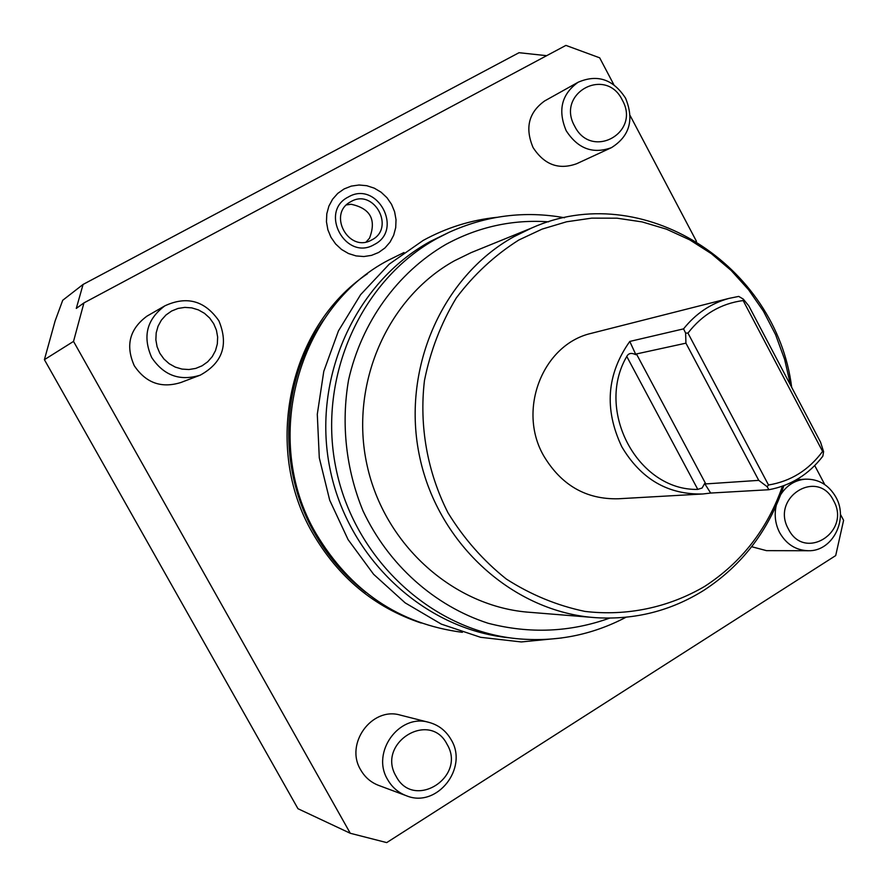 <?xml version="1.0" encoding="UTF-8"?>
<svg xmlns="http://www.w3.org/2000/svg" width="888" height="888" viewBox="0 0 888 888"><rect width="100%" height="100%" fill="white"/><g stroke="black" fill="none" stroke-linecap="round" stroke-linejoin="round"><path stroke-width="1.33" d="M546.653 55.678L519.036 52.703L83.084 284.438L62.704 300.288L55.078 321.09L44.4 359.673L297.968 808.713L350.283 833.277L386.713 842.601L835.697 555.588L843.6 520.312L840.37 514.196M824.741 484.548L814.729 465.578M696.47 241.347L630.147 115.595M613.841 84.693L599.678 57.82L565.911 45.399L83.938 302.897L76.29 308.414L83.084 284.438M44.4 359.673L73.526 341.403L350.283 833.277M83.938 302.897L73.526 341.403M796.425 479.753L805.205 479.176C818.536 478.821 828.782 484.848 835.952 497.247C848.762 519.547 832.4 551.559 808.38 550.738L766.499 550.649L751.67 546.719M611.432 147.663L576.689 163.714C558.807 170.174 544.266 164.78 533.066 147.53C524.808 127.972 528.66 112.443 544.633 100.955L578.144 82.24C561.593 94.161 557.609 110.323 566.189 130.703C577.811 148.707 592.895 154.357 611.432 147.663C629.636 136.23 634.354 119.736 625.574 98.191C613.22 79.254 597.402 73.937 578.144 82.24M200.288 375.136L180.897 382.495C161.438 388.567 145.898 382.983 134.288 365.734C125.33 345.576 129.548 329.048 146.942 316.161L164.891 305.827C146.764 319.269 142.38 336.519 151.726 357.587C163.836 375.602 180.02 381.452 200.288 375.136C222.555 362.826 228.76 344.722 218.892 320.812C204.851 300.666 186.846 295.671 164.891 305.827M406.504 795.792L378.832 785.469C371.029 782.528 365.001 777.366 360.739 769.963C344.6 743.966 371.684 706.615 400.155 715.062L428.615 722.288C399.023 713.497 370.873 752.525 387.668 779.631C392.108 787.356 398.39 792.74 406.504 795.792C436.929 808.457 468.731 768.042 451.126 739.66C445.943 730.658 438.439 724.863 428.615 722.288M344.1 188.944L351.293 186.103L358.974 185.004L366.766 185.703L374.27 188.156L381.13 192.23L386.979 197.724L391.553 204.351L394.616 211.799L396.026 219.702L395.704 227.65L393.673 235.253L390.021 242.147L384.937 247.985L378.665 252.47L371.517 255.367L363.847 256.543L356.033 255.911L348.485 253.524L341.558 249.484L335.631 243.978L330.991 237.307L327.883 229.792L326.462 221.822L326.795 213.808L328.882 206.138L332.6 199.212L337.762 193.384L344.1 188.944M421.134 623.021C374.37 607.37 338.128 577.255 312.387 532.667C262.537 446.864 289.088 326.507 367.488 273.748M808.38 550.738C795.948 550.338 786.391 544.322 779.686 532.689C775.302 524.131 774.147 515.118 776.201 505.649M805.205 479.176C794.915 480.197 786.768 485.314 780.763 494.527M833.543 500.621C817.859 467.887 770.296 497.458 788.422 529.059C804.495 561.86 851.548 531.812 833.543 500.621M622.299 100.089C605.96 66.045 555.755 93.118 574.658 126.163C591.419 160.295 641.081 132.689 622.299 100.089M213.719 323.754L209.679 318.037L204.495 313.342L198.424 309.901L191.764 307.881L184.837 307.392L178.011 308.447L171.617 311.022L165.978 314.985L161.383 320.124L158.064 326.196L156.188 332.889L155.866 339.86L157.098 346.764L159.829 353.258L163.925 358.985L169.164 363.692L175.291 367.11L181.996 369.086L188.922 369.53L195.737 368.409L202.098 365.789L207.692 361.805L212.232 356.654L215.495 350.616L217.327 343.956L217.649 337.04L216.428 330.192L213.719 323.754M447.019 744.222C429.748 709.834 376.079 743.201 396.104 776.312C413.83 810.744 466.899 776.856 447.019 744.222M374.336 244.511C345.887 261.705 318.503 211.61 348.451 196.936C377 180.131 403.907 229.781 374.336 244.511M371.828 239.893C395.66 228.038 373.959 188.012 350.971 201.587L350.327 201.953C327.417 214.186 348.74 252.925 371.284 240.171L371.828 239.893M366.167 241.947L369.519 238.173C376.579 219.713 370.429 208.403 351.071 204.262L346.464 204.917M403.985 252.525L388.7 260.051C297.724 307.082 260.994 439.549 315.751 533.1C350.183 590.942 399.056 624.02 462.382 632.323M508.702 637.728C423.976 629.17 347.596 558.208 329.859 468.12C311.799 378.099 355.178 282.551 430.236 241.481L449.073 232.323C486.324 215.462 524.797 210.611 564.502 217.749M625.996 617.249C591.785 635.231 555.2 642.357 516.25 638.616C430.78 629.981 353.679 558.308 335.764 467.31C317.516 376.379 361.294 279.887 437.018 238.45L449.073 232.323M609.656 618.115C570.129 632.278 529.614 633.999 488.1 623.254C434.454 605.849 388.445 564.912 363.048 510.966C346.02 469.552 340.981 424.064 348.54 380.097C361.527 322.155 397.402 272.66 445.798 244.466C478.221 226.851 512.509 219.303 548.673 221.834M783.871 485.681C768.853 530.458 742.124 565.379 703.662 590.431C670.817 610.911 634.931 619.99 596.003 617.693L530.613 612.376C454.445 607.403 384.304 545.365 366.977 464.835C349.328 384.382 387.312 297.846 454.578 260.706L471.128 252.625L531.579 228.049C641.946 178.299 776.401 264.713 791.674 387.301M596.003 617.693C514.252 612.376 438.628 545.132 419.858 457.742C400.732 370.44 441.591 276.69 513.819 236.741L531.579 228.049M782.472 486.191C767.554 528.982 741.624 562.382 704.695 586.391C668.62 607.525 626.972 616.383 584.937 611.41C557.131 605.605 530.935 594.816 506.327 579.043C483.283 560.661 463.825 538.572 447.985 512.776C427.339 472.15 419.114 426.007 424.442 380.652C430.391 350.893 440.992 323.343 456.266 297.991C473.892 274.547 494.749 255.222 518.836 240.004L542.124 229.104L566.566 221.789L591.708 218.137L617.049 218.193L642.135 221.911L666.511 229.182L689.721 239.849L711.377 253.679L731.101 270.407L748.562 289.721L763.458 311.244L775.557 334.621L784.637 359.407L790.564 385.181M702.941 493.972L618.425 498.767C586.213 499.6 561.305 485.281 543.689 455.799C517.06 409.845 542.812 344.5 591.075 333.389L728.959 298.401C710.9 303.407 695.77 313.553 683.56 328.871L629.781 341.436C606.682 374.137 604.018 409.246 621.8 446.764C640.981 479.132 668.031 494.871 702.941 493.972L710.689 493.051L704.628 483.538L702.097 488.012L697.79 489.388C638.106 490.931 594.827 410.778 626.784 356.465C628.471 353.147 631.512 352.569 635.886 354.734L636.441 353.946L705.794 483.916L704.628 483.538M728.959 298.401L738.716 296.414L743.278 299.078L748.862 305.983L820.523 442.102L823.598 451.615L822.854 456.155C808.824 474.436 790.831 485.625 768.897 489.721L710.689 493.051M823.598 451.615L822.599 451.404L743.156 300.555L743.278 299.078M743.156 300.555C720.823 303.563 702.419 314.419 687.956 333.1L768.52 485.003C790.72 481.318 808.746 470.118 822.599 451.404M768.897 489.721L767.132 486.702L758.752 480.364L705.794 483.916M768.52 485.003L767.132 486.702M758.752 480.364L685.936 343.168L685.614 333.056L687.956 333.1M685.614 333.056L683.56 328.871M629.781 341.436L635.886 354.734M685.936 343.168L636.441 353.946M365.978 592.507C344.744 576.157 327.428 556.01 314.019 532.101C276.779 466.533 281.152 379.143 324.042 319.38M626.784 356.465L697.79 489.388M561.649 637.984L521.245 641.946L480.563 637.295L441.314 624.12L405.128 602.841L373.593 574.281L348.074 539.593L329.703 500.221L319.291 457.831L317.294 414.241L323.787 371.317L338.45 330.891L360.617 294.661L389.277 264.102L423.176 240.426C446.409 227.717 470.995 220.013 496.936 217.316"/></g></svg>
